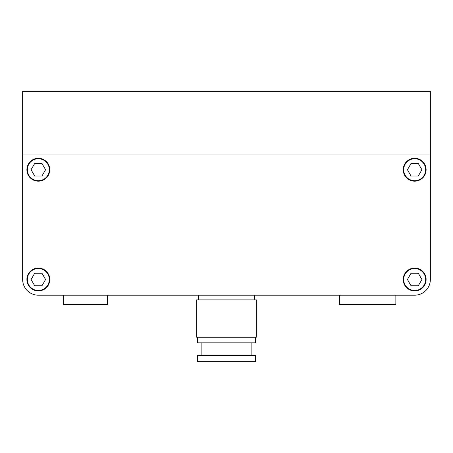 <?xml version="1.0" encoding="UTF-8"?>
<svg xmlns="http://www.w3.org/2000/svg" width="453" height="453" viewBox="0 0 453 453"><rect width="100%" height="100%" fill="white"/><g stroke="black" fill="none" stroke-linecap="round" stroke-linejoin="round"><path stroke-width="0.68" d="M34.711 273.227L31.087 279.501L34.711 285.775L41.953 285.775L45.572 279.501L41.953 273.227L34.711 273.227M27.356 279.501A10.974 10.974 0 0 0 38.329 290.475A10.974 10.974 0 0 0 49.309 279.501A10.974 10.974 0 0 0 38.329 268.527A10.974 10.974 0 0 0 27.356 279.501M41.953 176.007L45.572 169.733L41.953 163.465L34.711 163.465L31.087 169.733L34.711 176.007L41.953 176.007M27.356 169.733A10.974 10.974 0 0 0 38.329 180.713A10.974 10.974 0 0 0 49.309 169.733A10.974 10.974 0 0 0 38.329 158.76A10.974 10.974 0 0 0 27.356 169.733M418.289 176.007L421.913 169.733L418.289 163.465L411.047 163.465L407.428 169.733L411.047 176.007L418.289 176.007M403.691 169.733A10.974 10.974 0 0 0 414.671 180.713A10.974 10.974 0 0 0 425.644 169.733A10.974 10.974 0 0 0 414.671 158.76A10.974 10.974 0 0 0 403.691 169.733M411.047 273.227L407.428 279.501L411.047 285.775L418.289 285.775L421.913 279.501L418.289 273.227L411.047 273.227M403.691 279.501A10.974 10.974 0 0 0 414.671 290.475A10.974 10.974 0 0 0 425.644 279.501A10.974 10.974 0 0 0 414.671 268.527A10.974 10.974 0 0 0 403.691 279.501M395.854 295.18L414.671 295.18L395.854 295.18L395.854 304.592L339.399 304.592L339.399 295.18L107.327 295.18L107.327 304.592L63.42 304.592L63.42 295.18L38.329 295.18L63.42 295.18M22.65 232.146L22.65 279.501A15.679 15.679 0 0 0 38.329 295.18L414.671 295.18A15.679 15.679 0 0 0 430.35 279.501L430.35 232.146M403.221 169.733A11.45 11.45 0 0 0 414.671 181.183A11.45 11.45 0 0 0 426.114 169.733A11.45 11.45 0 0 0 414.671 158.29A11.45 11.45 0 0 0 403.221 169.733M26.886 169.733A11.45 11.45 0 0 0 38.329 181.183A11.45 11.45 0 0 0 49.779 169.733A11.45 11.45 0 0 0 38.329 158.29A11.45 11.45 0 0 0 26.886 169.733M26.886 279.501A11.45 11.45 0 0 0 38.329 290.951A11.45 11.45 0 0 0 49.779 279.501A11.45 11.45 0 0 0 38.329 268.051A11.45 11.45 0 0 0 26.886 279.501M403.221 279.501A11.45 11.45 0 0 0 414.671 290.951A11.45 11.45 0 0 0 426.114 279.501A11.45 11.45 0 0 0 414.671 268.051A11.45 11.45 0 0 0 403.221 279.501M22.65 272.128L22.65 154.054L430.35 154.054L430.35 279.501M22.65 91.33L22.65 154.054L430.35 154.054L430.35 91.33L22.65 91.33M255.509 355.395L197.491 355.395L197.491 361.67L255.509 361.67L255.509 355.395M201.879 342.853L201.879 355.395M251.121 342.853L251.121 355.395M197.65 337.208L197.65 342.853L255.35 342.853L255.35 337.208M256.296 299.886L196.704 299.886L196.704 337.208L256.296 337.208L256.296 299.886M198.272 295.18L198.272 299.886M254.728 295.18L254.728 299.886M22.65 201.409L22.65 239.201"/></g></svg>
